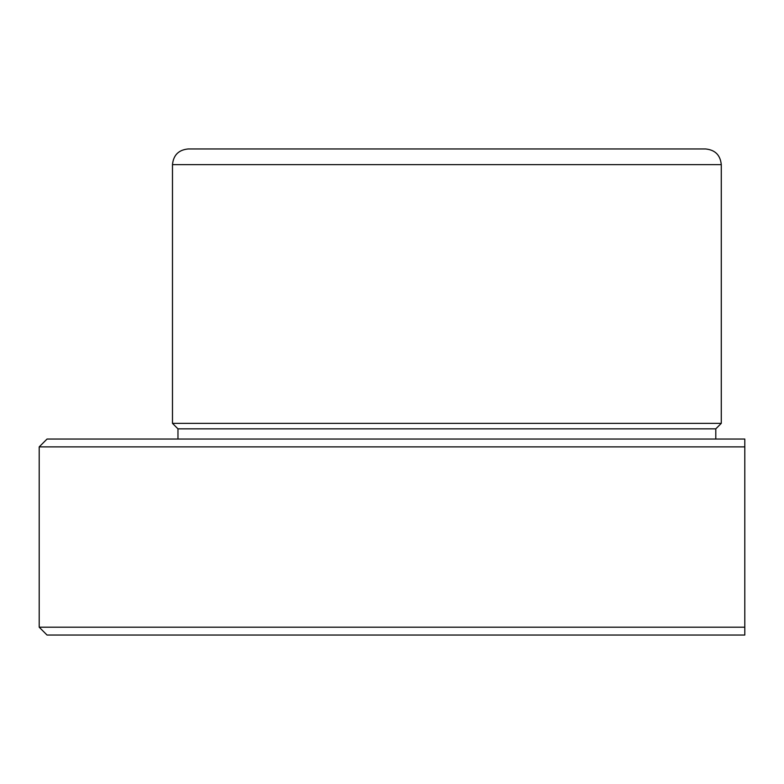<?xml version="1.0" encoding="UTF-8"?>
<svg xmlns="http://www.w3.org/2000/svg" width="784" height="784" viewBox="0 0 784 784"><rect width="100%" height="100%" fill="white"/><g stroke="black" fill="none" stroke-linecap="round" stroke-linejoin="round"><path stroke-width="1.18" d="M39.2 446.88L744.8 446.88L744.8 439.04L47.04 439.04L39.2 446.88L39.2 627.2L744.8 627.2L744.8 446.88L744.8 635.04L47.04 635.04L39.2 627.2M177.968 439.04L177.968 428.848L172.48 423.36L172.48 164.64C173.411 155.114 178.634 149.891 188.16 148.96L247.352 148.96M188.16 148.96L705.6 148.96C715.126 149.891 720.349 155.114 721.28 164.64L172.48 164.64M172.48 423.36L721.28 423.36L721.28 164.64M177.968 428.848L715.792 428.848L721.28 423.36M715.792 439.04L715.792 428.848"/></g></svg>

